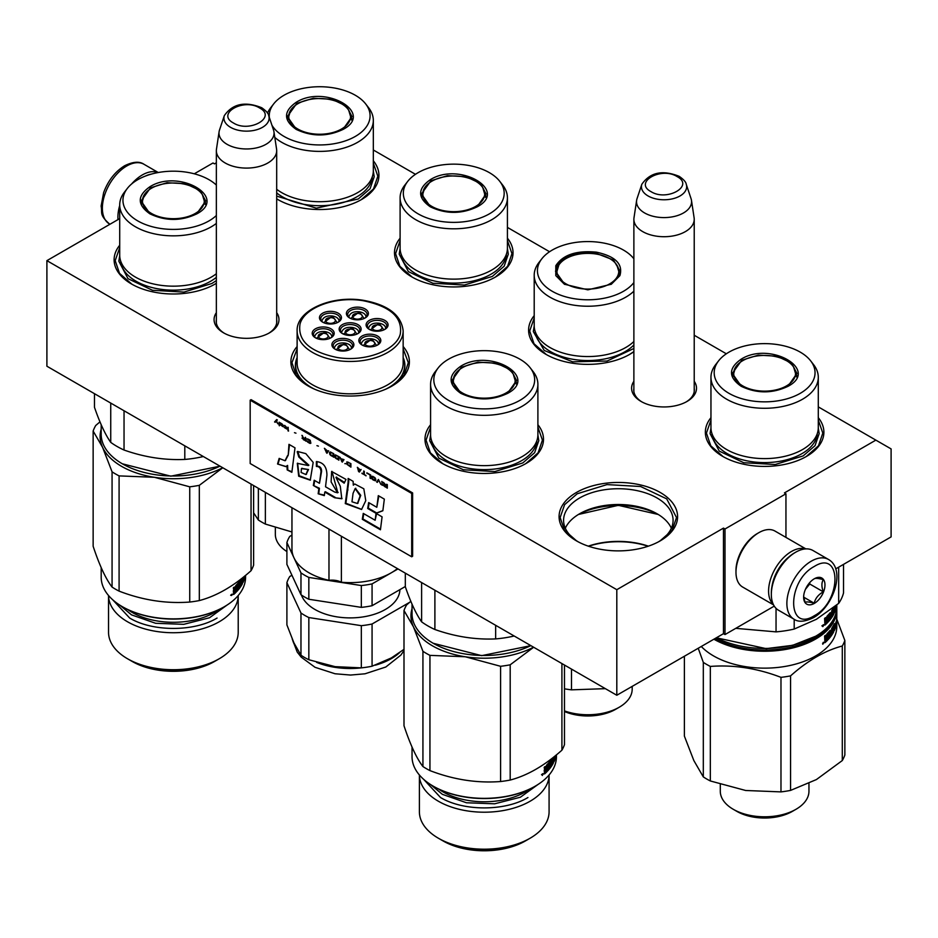 <?xml version="1.0" encoding="UTF-8"?>
<svg xmlns="http://www.w3.org/2000/svg" width="938" height="938" viewBox="0 0 938 938"><rect width="100%" height="100%" fill="white"/><g stroke="black" fill="none" stroke-linecap="round" stroke-linejoin="round"><path stroke-width="1.41" d="M818.288 406.881L875.858 440.121L784.438 492.907L785.95 493.787L725.004 528.985L723.479 528.106L616.805 589.685L46.9 260.647L119.712 218.613M726.329 353.79L694.226 335.253M549.562 251.736L507.423 227.406M415.464 174.316L373.324 149.986M216.35 162.813L214.521 163.869L212.996 162.989L194.283 173.8M694.226 381.309A32.455 18.737 180 0 1 687.003 401.464A32.455 18.737 180 0 1 641.1 401.464A32.455 18.737 180 0 1 633.877 381.309M276.687 312.694A32.455 18.737 180 0 1 269.476 332.838L269.476 332.838A32.455 18.737 180 0 1 223.572 332.838A32.455 18.737 180 0 1 216.35 312.694M278.14 199.724L276.687 198.833A59.258 34.214 -0 0 0 277.754 199.501A59.258 34.214 -0 0 0 361.576 199.501L361.576 199.501A59.258 34.214 -0 0 0 373.324 160.785M400.104 238.205A59.258 34.214 -0 0 0 411.852 276.921A59.258 34.214 -0 0 0 495.663 276.921L495.663 276.921A59.258 34.214 -0 0 0 507.423 238.205M534.203 315.625A59.258 34.214 -0 0 0 545.951 354.341A59.258 34.214 -0 0 0 629.761 354.341L629.761 354.341A59.258 34.214 -0 0 0 633.877 351.703M119.712 245.252A59.258 34.214 -0 0 0 131.472 283.968A59.258 34.214 -0 0 0 215.283 283.968L215.283 283.968A59.258 34.214 -0 0 0 216.35 283.335M297.123 346.532A59.258 34.214 -0 0 0 308.239 386.01A59.258 34.214 -0 0 0 392.049 386.022A59.258 34.214 -0 0 0 392.049 386.01A59.258 34.214 -0 0 0 403.152 346.532M430.577 424.726A59.258 34.214 -0 0 0 442.337 463.431A59.258 34.214 -0 0 0 526.148 463.442A59.258 34.214 -0 0 0 526.148 463.431A59.258 34.214 -0 0 0 537.896 424.726M710.957 417.68A59.258 34.214 -0 0 0 722.717 456.396A59.258 34.214 -0 0 0 806.528 456.396L806.528 456.396A59.258 34.214 -0 0 0 818.288 417.68M660.235 540.863A59.258 34.214 -0 0 0 660.246 540.851A59.258 34.214 -0 0 0 660.235 492.473A59.258 34.214 -0 0 0 576.424 492.473A59.258 34.214 -0 0 0 576.424 540.851A59.258 34.214 -0 0 0 660.235 540.863M875.858 440.121L891.1 448.915L891.1 536.899L835.711 568.885M46.9 260.647L46.9 366.219L616.805 695.257L723.479 633.678L723.479 528.106M616.805 589.685L616.805 695.257M725.004 528.985L725.004 634.557L723.479 633.678M774.249 606.124L725.004 634.557M785.95 493.787L785.95 537.404M641.885 401.91A30.297 17.494 180 0 1 633.748 389.974A30.297 17.494 180 0 1 633.877 388.355M694.226 388.355A30.297 17.494 180 0 1 694.355 389.974A30.297 17.494 180 0 1 686.206 401.91M276.687 319.741A30.297 17.494 180 0 1 276.816 321.359A30.297 17.494 180 0 1 268.678 333.283M224.358 333.283A30.297 17.494 180 0 1 216.221 321.359A30.297 17.494 180 0 1 216.35 319.741M403.152 357.601A54.756 31.611 180 0 1 404.899 365.503A54.756 31.611 180 0 1 390.396 386.937M297.123 357.601A54.756 31.611 -0 0 0 295.388 365.503A54.756 31.611 -0 0 0 309.892 386.937M578.089 541.777A54.756 31.611 -0 0 1 563.586 520.344A54.756 31.611 -0 0 1 579.614 497.996A54.756 31.611 180 0 1 639.294 491.137A54.756 31.611 180 0 1 673.085 520.344A54.756 31.611 180 0 1 658.582 541.777M565.309 528.235A54.756 31.611 -0 0 1 579.614 513.766L579.614 513.766A54.756 31.611 180 0 1 657.057 513.766A54.756 31.611 180 0 1 671.362 528.235M578.195 514.622A58.942 34.026 180 0 1 658.476 514.622M648.381 546.151A58.942 34.026 -0 0 0 588.29 546.151M648.088 546.256A60.231 34.776 -0 0 0 588.583 546.256M576.811 541.074L564.477 530.251L560.15 517.542L564.582 504.691L577.187 493.787L606.98 484.594L640.607 486.505L666.707 498.875L676.521 517.542L672.194 530.251L659.86 541.074M658.23 514.47L618.33 505.324L578.441 514.47M818.288 420.095L822.814 433.086L818.475 445.796L806.141 456.618M723.104 456.618L710.77 445.796L706.431 433.086L710.957 420.095M131.859 284.179L119.525 273.357L115.186 260.647L119.712 247.655M216.35 283.299L214.896 284.179M403.152 348.854L408.323 362.701L403.997 375.411L391.662 386.233M308.625 386.233L296.279 375.411L291.953 362.701L297.123 348.854M537.896 427.13L542.422 440.121L538.095 452.831L525.761 463.653M442.713 463.653L430.378 452.831L426.051 440.121L430.577 427.13M412.239 277.144L399.905 266.322L395.578 253.612L400.104 240.62M507.423 240.62L511.949 253.612L507.622 266.322L495.287 277.144M373.324 163.2L377.85 176.192L373.523 188.901L361.189 199.724M633.877 351.586L629.375 354.564M546.338 354.564L534.003 343.742L529.677 331.032L534.203 318.041M225.19 162.989A30.168 17.423 180 0 1 216.35 150.678A30.168 17.423 180 0 1 216.467 149.165L219.105 131.695A27.519 15.887 180 0 1 219.492 130.065L224.323 115.62A22.606 13.05 0 0 0 230.537 127.322A22.606 13.05 -0 0 0 257.118 129.62A22.606 13.05 -0 0 0 268.714 115.62L273.544 130.065A27.519 15.887 -0 0 1 273.943 131.695L276.581 149.165A30.168 17.423 -0 0 1 276.687 150.678A30.168 17.423 -0 0 1 258.067 166.765A30.168 17.423 -0 0 1 225.19 162.989M273.943 131.695A27.519 15.887 -0 0 1 258.149 147.477A27.519 15.887 -0 0 1 227.055 144.311A27.519 15.887 180 0 1 219.105 131.695M642.718 231.616A30.168 17.423 180 0 1 633.877 219.293A30.168 17.423 180 0 1 633.994 217.78L636.632 200.322A27.519 15.887 180 0 1 637.019 198.692L641.85 184.247A22.606 13.05 0 0 0 648.064 195.948A22.606 13.05 -0 0 0 674.645 198.246A22.606 13.05 -0 0 0 686.241 184.247L691.072 198.692A27.519 15.887 -0 0 1 691.47 200.322L694.108 217.78A30.168 17.423 -0 0 1 694.226 219.293A30.168 17.423 -0 0 1 675.595 235.391A30.168 17.423 -0 0 1 642.718 231.616M691.47 200.322A27.519 15.887 -0 0 1 675.677 216.103A27.519 15.887 -0 0 1 644.582 212.938A27.519 15.887 180 0 1 636.632 200.322M828.489 559.47L812.953 550.5A34.483 19.909 120 0 0 795.705 552.201L794.486 552.904A32.76 18.912 120 0 0 794.486 552.916A32.76 18.912 120 0 0 771.329 593.027L771.329 594.434A34.483 19.909 120 0 0 778.47 610.216L794.017 619.197C798.367 622.328 804.827 621.835 813.41 617.696C833.46 606.722 846.17 569.542 828.489 559.47A34.483 19.909 120 0 0 811.253 561.182A34.483 19.909 120 0 0 788.729 591.561A34.483 19.909 120 0 0 794.017 619.197M794.486 552.916L795.705 552.201A34.483 19.909 120 0 0 771.329 594.434M814.301 566.458C786.783 580.821 786.783 633.138 814.301 615.727C841.82 601.364 841.82 549.047 814.301 566.458M814.301 578.781A15.09 8.712 120 0 0 803.632 597.248A15.09 8.712 120 0 0 814.301 603.404A15.09 8.712 120 0 0 824.971 584.937A15.09 8.712 120 0 0 814.301 578.781M803.655 596.357L805.05 602.407C806.211 601.586 809.26 601.856 814.184 603.216C815.357 598.338 818.393 594.551 823.33 591.843C821.442 586.696 821.442 582.627 823.33 579.661C818.393 578.289 815.357 578.019 814.184 578.84M814.184 603.216L803.737 597.189M823.33 591.843L809.729 583.987L809.729 582.604M808.31 584.351A12.933 7.469 120 0 1 805.472 589.275L809.729 583.987M145.343 176.098A32.76 18.912 -60 0 1 151.217 174.14M131.566 184.024A34.483 19.909 -60 0 1 142.295 174.96A34.483 19.909 -60 0 1 158.1 172.557M118 219.598A34.483 19.909 -60 0 1 119.712 205.504M773.334 604.459A32.326 18.666 -60 0 1 770.93 578.078A32.326 18.666 -60 0 1 791.438 551.497A32.326 18.666 -60 0 1 805.39 548.929M772.068 585.91A30.168 17.423 -60 0 1 788.694 557.102M773.545 604.893L742.673 587.059A32.326 18.666 -60 0 1 735.978 572.262A32.326 18.666 -60 0 1 758.83 532.678A32.326 18.666 -60 0 1 774.999 531.072L805.871 548.906M758.83 532.678L757.306 533.558L758.83 532.678M735.978 572.262L735.978 570.503A30.168 17.423 -60 0 1 757.306 533.558M715.108 638.508A71.335 41.178 0 0 0 785.376 648.264A71.335 41.178 0 0 0 834.339 617.579M713.877 639.212A72.191 41.682 0 0 0 792.446 648.029A72.191 41.682 0 0 0 836.813 609.571A72.191 41.682 0 0 0 836.778 608.164M836.59 617.685L836.579 620.745A72.191 41.682 0 0 0 836.813 617.38L836.813 617.626A72.191 41.682 0 0 1 836.59 620.886L836.462 623.922A72.191 41.682 0 0 0 836.813 619.772L836.813 626.467A72.191 41.682 0 0 1 792.247 664.972A72.191 41.682 0 0 1 713.572 655.932A72.191 41.682 180 0 1 701.296 646.481M684.388 656.248L684.388 736.119L693.85 760.577L703.312 776.91A81.887 47.275 0 0 0 710.336 780.967L745.663 790.488L780.979 791.895A81.887 47.275 0 0 0 790.57 790.406L790.57 675.876C807.817 660.504 825.053 650.55 842.289 646.012L842.289 760.554A81.887 47.275 0 0 0 844.857 755.02L844.857 640.478A81.887 47.275 0 0 1 842.289 646.012M780.979 791.895L780.979 677.353C757.435 668.302 733.879 664.655 710.336 666.426A81.887 47.275 0 0 1 706.713 664.467A81.887 47.275 180 0 1 703.312 662.38L703.312 776.91M703.312 662.38L698.224 648.252M736.893 811.393A39.22 22.641 0 0 0 792.352 811.393L795.963 809.306A44.332 25.596 0 0 1 733.282 809.306L736.893 811.393L733.282 809.306A44.332 25.596 180 0 1 720.29 791.215L720.29 784.414M795.963 809.306A44.332 25.596 0 0 0 808.955 791.215L808.955 783.5M842.289 760.554L816.435 779.548L790.57 790.406M836.813 619.162L844.857 640.478M710.336 666.426L710.336 780.967M780.979 677.353A81.887 47.275 0 0 0 790.57 675.876M836.813 617.38A72.191 41.682 0 0 0 836.79 616.313M836.684 617.696A72.191 41.682 0 0 0 836.813 615.234L836.813 609.571M836.813 619.772A72.191 41.682 0 0 0 836.802 618.939L836.778 618.939M826.777 634.346L827.527 634.592A72.191 41.682 0 0 0 829.649 632.247L828.875 632.024A71.335 41.178 0 0 1 826.777 634.346L826.648 634.698M833.378 630.946L833.671 631.942A72.191 41.682 0 0 1 828.043 639.681L828.043 638.379A72.191 41.682 0 0 0 829.649 636.574L829.767 635.132A72.191 41.682 0 0 1 828.418 636.679L828.418 635.378A72.191 41.682 0 0 0 829.767 633.83L829.649 632.247M829.767 635.132L828.993 634.92A71.335 41.178 0 0 1 828.418 635.589M833.671 631.942L833.014 631.825M828.043 638.626A71.335 41.178 0 0 0 830.927 634.956M829.767 635.354L831.127 634.686A71.335 41.178 0 0 0 831.678 633.818M833.038 629.961L833.038 629.175M833.87 631.028L833.601 628.167M833.671 628.026L833.671 628.026A72.191 41.682 0 0 1 832.756 629.644L832.756 629.644M832.112 629.21A71.335 41.178 0 0 0 832.651 628.261L832.346 627.288A72.191 41.682 0 0 0 834.351 623.629L834.292 623.77M834.187 630.535L834.105 625.447A72.191 41.682 0 0 1 832.756 627.921L832.112 629.457M834.105 625.447L833.495 625.341M834.351 630.559A72.191 41.682 0 0 0 836.227 625.083L835.91 625.06M836.098 623.008A72.191 41.682 0 0 1 835.488 625.13L835.488 623.829A72.191 41.682 0 0 0 836.098 621.706L836.309 624.145L835.758 622.984M834.351 623.629L834.527 626.279A72.191 41.682 0 0 0 835.019 625.095L835.019 626.76M832.112 631.567L832.346 631.614A72.191 41.682 0 0 0 833.307 630.008L832.487 629.855A71.335 41.178 0 0 1 832.112 630.512M831.127 633.689L831.736 633.83A72.191 41.682 0 0 0 833.307 631.309L833.307 630.008M831.736 633.83L831.736 628.19L831.127 634.686M830.482 635.542L830.13 630.359M829.696 635.108L829.696 633.912M829.696 632.2L829.696 630.887M825.862 637.934L826.73 637.125L827.082 633.748A72.191 41.682 0 0 0 830.2 630.266L830.482 630.453M827.527 634.592L827.398 640.361A72.191 41.682 0 0 1 824.959 642.659L824.572 636.07A72.191 41.682 0 0 0 825.487 635.249L825.487 637.734L824.76 635.894M822.579 643.749L823.927 642.659L822.802 644.218M832.346 631.614L832.112 628.19M835.359 626.795A72.191 41.682 0 0 0 836.063 624.462L836.098 624.098M836.309 624.145L836.227 625.083M827.398 640.361L826.648 639.798M824.572 642.096A71.335 41.178 0 0 0 826.648 640.115M827.398 634.932L826.73 634.721M826.648 638.391L826.648 637.195M835.019 626.396A72.191 41.682 0 0 1 834.527 627.581L835.019 626.396L834.187 626.291A71.335 41.178 0 0 0 834.187 626.291M825.487 640.701L824.901 640.49A71.335 41.178 0 0 0 824.924 640.466L824.76 639.739M826.73 638.426A72.191 41.682 0 0 1 825.487 639.587L825.639 640.748A72.191 41.682 0 0 0 826.73 639.728L825.979 638.168A71.335 41.178 0 0 1 824.971 639.118M825.487 640.677L824.76 640.408M822.954 643.984L823.318 642.284M822.954 642.847L823.541 642.366M735.673 810.69C754.973 819.847 774.272 819.847 793.571 810.69M788.084 386.28C772.443 393.702 756.802 393.702 741.161 386.28C728.287 377.252 728.287 368.212 741.161 359.184C769.981 340.869 819.812 369.642 788.084 386.28L788.002 386.327M836.813 604.916L836.813 606.757A72.191 41.682 180 0 1 815.673 636.222L792.61 645.332L766.135 648.627L716.362 637.781M835.957 607.296L836.227 607.484A72.191 41.682 180 0 1 834.351 612.971L834.187 612.936M815.063 636.574L815.673 636.222A72.191 41.682 180 0 1 716.386 637.77M710.957 377.311L710.957 427.634A53.665 30.977 180 0 0 744.092 456.255A53.665 30.977 180 0 0 802.565 449.536A53.665 30.977 0 0 0 818.288 427.634L818.288 377.311A53.665 30.977 0 0 0 813.609 364.659L810.655 360.849A50.429 29.113 0 0 0 728.967 352.149A50.429 29.113 180 0 0 718.59 360.849L715.635 364.659A53.665 30.977 180 0 0 710.957 377.311A53.665 30.977 180 0 0 744.092 405.931A53.665 30.977 180 0 0 802.565 399.213A53.665 30.977 0 0 0 818.288 377.311M718.59 360.849A50.429 29.113 180 0 0 736.025 396.715A50.429 29.113 180 0 0 800.278 393.315A50.429 29.113 0 0 0 810.655 360.849M741.466 386.456L732.297 373.43L741.77 360.239L758.314 355.127L776.992 356.194L791.496 363.065L796.948 373.43L787.791 386.444M733.07 373.605L732.508 375.54M796.737 375.54L796.174 373.605M843.532 564.359L843.532 592.898A79.73 46.032 0 0 1 838.678 603.38L816.435 619.268L794.193 629.058A79.73 46.032 180 0 1 776.043 631.872L735.755 628.343M838.678 567.173L838.678 603.38M776.043 608.352L776.043 631.872M794.193 619.291L794.193 629.058M836.485 605.186L836.426 606.523L836.426 605.245M836.637 605.057A72.191 41.682 180 0 1 836.462 606.323L836.508 605.162M828.418 617.99A71.335 41.178 180 0 0 828.993 617.321L829.767 617.532A72.191 41.682 180 0 1 828.418 619.08L828.418 617.779A72.191 41.682 180 0 0 829.767 616.231L829.767 614.718L828.875 614.425A71.335 41.178 180 0 1 826.777 616.758L826.648 617.098M829.649 614.648A72.191 41.682 180 0 1 827.527 616.993L826.777 616.758M829.767 617.532L829.649 618.974A72.191 41.682 180 0 1 828.043 620.792L828.043 622.093A72.191 41.682 180 0 0 833.671 614.343L833.014 614.226M831.678 616.219A71.335 41.178 180 0 1 831.127 617.063L829.767 617.755M830.974 617.298A71.335 41.178 180 0 1 828.043 621.026M832.674 610.615A71.335 41.178 180 0 1 832.651 610.673L832.756 612.045A72.191 41.682 180 0 0 833.671 610.439L833.601 610.568M833.038 611.576L833.038 612.315M833.87 610.615L833.378 613.346M834.351 612.971L834.105 607.847A72.191 41.682 180 0 1 832.756 610.321L832.112 610.556L832.346 609.688A72.191 41.682 180 0 0 833.636 607.472M834.105 607.847L833.495 607.754M832.756 610.321L832.158 610.204M836.309 605.338L836.063 606.863A72.191 41.682 180 0 1 835.359 609.208L835.019 609.161M835.594 605.913A72.191 41.682 180 0 1 835.488 606.229L835.488 607.531A72.191 41.682 180 0 0 836.075 605.526M835.019 606.37L835.019 607.507A72.191 41.682 180 0 1 834.527 608.692L834.515 608.739M835.359 606.1L835.359 609.208M834.527 606.769L834.175 608.633M832.112 610.603L832.112 613.839M832.112 613.968L832.346 614.015A72.191 41.682 180 0 0 833.307 612.42L832.487 612.268A71.335 41.178 180 0 1 832.112 612.913M833.378 612.479L833.307 613.722A72.191 41.682 180 0 1 831.736 616.231L831.127 616.09M831.127 617.087L831.736 610.603L831.736 616.231M827.527 616.993L827.398 622.762A72.191 41.682 180 0 1 824.959 625.06L824.572 618.47A72.191 41.682 180 0 0 825.487 617.661L825.487 620.135L826.73 619.526L827.082 616.149A72.191 41.682 180 0 0 830.2 612.666L830.13 612.76M829.696 613.288L829.696 614.613M829.696 616.313L829.696 617.521M830.482 612.854L830.482 617.943M825.499 620.206L825.979 619.268M824.76 618.306L825.135 620.077M825.487 620.135L824.76 619.877M823.541 624.778L823.025 626.42L823.318 624.685M822.954 625.775L822.333 626.127M823.4 624.884L821.887 625.857M822.579 626.15L823.927 625.071L822.802 626.619M836.098 605.502L836.098 606.511M836.309 606.558L836.227 607.484M833.87 613.429L833.671 614.343M827.398 622.762L826.648 622.515A71.335 41.178 180 0 1 824.572 624.497M827.398 617.345L826.73 617.122M826.648 619.596L826.648 620.804M834.527 609.993A72.191 41.682 180 0 0 835.019 608.809L834.586 611.142L834.175 609.935M835.019 608.809L834.187 608.692A71.335 41.178 180 0 1 834.175 608.703M826.73 620.827A72.191 41.682 180 0 1 825.487 621.988L825.639 623.16A72.191 41.682 180 0 0 826.73 622.129L825.979 620.569A71.335 41.178 180 0 1 824.76 621.718L824.783 621.73M824.76 622.14L824.901 622.891A71.335 41.178 180 0 1 824.901 622.891L825.487 623.102M825.487 623.078L824.76 622.809M818.276 427.986L819.167 433.626L815.016 445.679L803.186 455.891L775.257 464.509L743.752 462.727L719.27 451.119L710.078 433.626L710.969 427.986M786.49 385.905A30.919 17.845 180 0 1 747.985 388.332A30.919 17.845 180 0 1 735.591 367.145A30.919 17.845 180 0 1 742.755 360.661A30.919 17.845 0 0 1 793.654 367.145A30.919 17.845 0 0 1 786.49 385.905M732.848 376.853A31.786 18.35 180 0 1 732.836 376.361L735.591 367.145M796.397 376.853A31.786 18.35 0 0 0 796.409 376.361L793.654 367.145M564.477 688.82A81.887 47.275 0 0 0 566.669 689.184A81.887 47.275 0 0 0 571.5 689.84L571.5 669.099M605.373 688.656L571.5 689.84M632.189 686.382L632.189 689.16A44.332 25.596 180 0 1 619.197 707.252A44.332 25.596 180 0 1 576.389 713.877A44.332 25.596 0 0 1 564.477 710.898M619.197 707.252L615.598 709.339A39.22 22.641 180 0 1 577.702 715.202A39.22 22.641 0 0 1 564.477 711.508M555.8 265.724C562.917 254.773 576.471 250.258 596.451 252.17C615.41 256.273 623.231 264.106 619.912 275.631L611.33 284.226L587.856 289.842L564.395 284.226L555.8 275.631L555.8 265.724M564.77 284.437L555.531 271.387L556.633 266.556C563.574 255.886 576.764 251.49 596.228 253.354L613.499 260.025L620.182 271.387L619.08 276.206L610.955 284.437M633.877 282.573A50.429 29.113 -0 0 1 570.972 298.108A50.429 29.113 -0 0 1 539.151 263.144A50.429 29.113 180 0 1 541.824 258.794L538.869 262.605A53.665 30.977 180 0 0 536.032 267.236A53.665 30.977 0 0 0 534.203 275.256L534.203 325.58A53.665 30.977 0 0 0 573.54 355.432A53.665 30.977 0 0 0 633.877 341.502M534.203 275.256A53.665 30.977 0 0 0 573.54 305.108A53.665 30.977 0 0 0 633.877 291.179M619.971 273.486L619.408 271.551M556.304 271.551L555.742 273.497M541.824 258.794A50.429 29.113 180 0 1 587.845 241.57A50.429 29.113 180 0 1 633.877 258.782M633.877 348.479L607.097 361.036L572.614 361.81L544.239 350.472L533.323 331.583L534.203 325.932M557.993 266.615A30.919 17.845 180 0 1 558.825 265.091A30.919 17.845 180 0 1 587.856 253.377A30.919 17.845 180 0 1 616.887 265.091A30.919 17.845 180 0 1 617.72 275.854A30.919 17.845 0 0 1 579.86 288.47A30.919 17.845 0 0 1 557.993 266.615M616.887 265.091L619.643 274.306A31.786 18.35 180 0 1 619.631 274.811M558.825 265.091L556.07 274.306A31.786 18.35 0 0 0 556.082 274.811M477.231 206.806C461.578 214.227 445.937 214.227 430.296 206.806C417.433 197.777 417.433 188.737 430.296 179.709C459.116 161.395 508.959 190.168 477.231 206.806L477.149 206.852M400.104 197.836L400.104 248.16A53.665 30.977 180 0 0 433.227 276.78A53.665 30.977 180 0 0 491.7 270.062A53.665 30.977 0 0 0 507.423 248.16L507.423 197.836A53.665 30.977 0 0 0 502.745 185.185L499.79 181.374A50.429 29.113 0 0 0 418.102 172.674A50.429 29.113 180 0 0 407.725 181.374L404.782 185.185A53.665 30.977 180 0 0 400.104 197.836A53.665 30.977 180 0 0 433.227 226.457A53.665 30.977 180 0 0 491.7 219.738A53.665 30.977 0 0 0 507.423 197.836M407.725 181.374A50.429 29.113 180 0 0 425.172 217.241A50.429 29.113 180 0 0 489.413 213.841A50.429 29.113 0 0 0 499.79 181.374M430.601 206.981L421.432 193.967L430.905 180.764L447.461 175.664L466.127 176.719L480.643 183.59L486.083 193.967L476.938 206.97M422.206 194.131L421.643 196.077M485.872 196.077L485.309 194.131M507.423 248.523L508.302 254.163L504.152 266.204L492.333 276.429L464.404 285.035L432.887 283.253L408.417 271.645L399.225 254.163L400.104 248.523M475.625 206.43A30.919 17.845 180 0 1 437.12 208.857A30.919 17.845 180 0 1 424.726 187.67A30.919 17.845 180 0 1 431.902 181.186A30.919 17.845 0 0 1 482.789 187.67A30.919 17.845 0 0 1 475.625 206.43M421.983 197.379A31.786 18.35 180 0 1 421.971 196.886L424.726 187.67M485.532 197.379A31.786 18.35 0 0 0 485.544 196.886L482.789 187.67M253.612 512.805L258.36 520.015A81.887 47.275 0 0 0 265.372 524.072L291.953 531.987M258.36 488.311L258.36 520.015M286.899 551.556A44.332 25.596 180 0 1 275.338 534.32L275.338 527.519M265.372 492.356L265.372 524.072M343.132 129.385C327.491 136.807 311.838 136.807 296.197 129.385C283.335 120.357 283.335 111.317 296.197 102.289C325.017 83.974 374.86 112.748 343.132 129.385L343.05 129.432M276.687 189.288A53.665 30.977 180 0 0 357.613 192.642A53.665 30.977 0 0 0 373.324 170.739L373.324 120.416A53.665 30.977 0 0 0 368.646 107.764L365.691 103.954A50.429 29.113 0 0 0 284.015 95.254A50.429 29.113 180 0 0 273.638 103.954L270.683 107.764A53.665 30.977 180 0 0 267.518 113.099M274.799 137.405A53.665 30.977 180 0 0 357.613 142.318A53.665 30.977 0 0 0 373.324 120.416M271.926 125.2A50.429 29.113 180 0 0 355.326 136.42A50.429 29.113 0 0 0 365.691 103.954M296.514 129.561L287.345 116.547L296.807 103.344L313.362 98.244L332.04 99.299L346.544 106.17L351.985 116.547L342.839 129.55M288.107 116.711L287.544 118.657M351.785 118.657L351.222 116.711M269.312 117.402A50.429 29.113 180 0 1 273.638 103.954M373.324 171.103L374.203 176.743L370.053 188.784L358.234 199.008L316.341 208.166L276.687 196.124M341.526 129.01A30.919 17.845 180 0 1 303.021 131.437A30.919 17.845 180 0 1 290.628 110.25A30.919 17.845 180 0 1 297.803 103.766A30.919 17.845 0 0 1 348.702 110.25A30.919 17.845 0 0 1 341.526 129.01M287.896 119.958A31.786 18.35 180 0 1 287.884 119.466L290.628 110.25M351.445 119.958A31.786 18.35 0 0 0 351.457 119.466L348.702 110.25M507.704 393.315C492.063 400.749 476.41 400.749 460.769 393.315C447.907 384.287 447.907 375.259 460.769 366.219C489.589 347.904 539.432 376.677 507.704 393.315L507.622 393.362M530.885 645.649L481.651 655.65L433.192 643.269A72.191 41.682 180 0 1 412.04 613.792L412.04 604.189M530.838 645.625A72.191 41.682 180 0 1 433.192 643.269L433.802 643.62M430.577 384.346L430.577 434.669A53.665 30.977 180 0 0 463.7 463.29A53.665 30.977 180 0 0 522.185 456.572A53.665 30.977 0 0 0 537.896 434.669L537.896 384.346A53.665 30.977 0 0 0 533.218 371.694L530.275 367.884A50.429 29.113 0 0 0 448.587 359.184A50.429 29.113 180 0 0 438.21 367.884L435.255 371.694A53.665 30.977 180 0 0 430.577 384.346A53.665 30.977 180 0 0 463.7 412.966A53.665 30.977 180 0 0 522.185 406.248A53.665 30.977 0 0 0 537.896 384.346M438.21 367.884A50.429 29.113 180 0 0 455.645 403.75A50.429 29.113 180 0 0 519.898 400.35A50.429 29.113 0 0 0 530.275 367.884M461.086 393.491L451.917 380.476L461.379 367.274L477.934 362.174L496.612 363.229L511.116 370.1L516.568 380.476L507.411 393.479M452.691 380.652L452.128 382.587M516.357 382.587L515.794 380.652M421.608 582.557L421.608 621.835C416.179 614.179 410.75 602.477 405.322 586.754L405.322 573.153M434.892 590.225L434.892 629.504A79.73 46.032 180 0 1 421.608 621.835M495.651 625.306L495.651 638.907C475.402 639.81 455.153 636.668 434.892 629.504M513.813 635.788L513.813 636.093A79.73 46.032 180 0 1 495.651 638.907M537.896 435.033L538.775 440.672L534.625 452.714L522.806 462.938L494.877 471.556L463.372 469.762L438.89 458.166L429.698 440.672L430.577 435.033M429.944 655.369A81.887 47.275 0 0 1 426.333 653.399A81.887 47.275 0 0 1 422.932 651.312L413.459 626.854A73.27 42.304 0 0 0 432.43 645.813A73.27 42.304 0 0 0 465.271 656.764L429.944 655.369L429.944 770.602C453.5 779.666 477.055 783.312 500.599 781.53A81.887 47.275 0 0 0 510.19 780.053C527.426 775.515 544.673 765.56 561.909 750.189A81.887 47.275 0 0 0 564.477 744.655L564.477 665.042M443.099 840.952L438.386 838.232A64.839 37.438 180 0 1 419.392 811.769L419.392 774.999A64.839 37.438 180 0 0 438.386 801.24A64.839 37.438 0 0 0 508.877 809.4A64.839 37.438 0 0 0 549.082 774.999L549.082 811.769A64.839 37.438 0 0 1 530.087 838.232A64.839 37.438 0 0 1 438.386 838.232L443.099 840.952A58.191 33.592 0 0 0 525.386 840.952L530.087 838.232M430.507 784.508L442.384 794.334L466.479 802.764L494.607 803.807L520.379 797.23L537.966 784.508M433.802 786.49L433.192 786.138L433.802 786.49A71.335 41.178 0 0 0 534.683 786.49A71.335 41.178 0 0 0 534.977 786.314M553.807 761.797L553.971 761.832A72.191 41.682 0 0 0 555.847 756.345L555.519 756.321A71.335 41.178 0 0 0 555.542 756.251M533.652 647.243L510.19 664.808L510.19 780.053M561.909 663.565L561.909 750.189M533.558 647.185A73.27 42.304 0 0 1 465.271 656.764L500.599 666.297A81.887 47.275 0 0 0 510.19 664.808M500.599 666.297L500.599 781.53M410.762 601.399A64.218 37.074 0 0 0 410.821 601.305L406.564 604.987A81.887 47.275 180 0 0 403.997 610.521L413.459 626.854A73.27 42.304 180 0 1 412.04 608.68M422.932 651.312L422.932 766.545A81.887 47.275 180 0 0 426.333 768.632A81.887 47.275 0 0 0 429.944 770.602M403.997 610.521L403.997 725.754C410.305 744.772 416.624 758.373 422.932 766.545M534.683 786.49L535.281 786.138A72.191 41.682 0 0 1 433.192 786.138A72.191 41.682 180 0 1 412.04 756.673L412.04 747.058M535.281 786.138A72.191 41.682 0 0 0 556.433 756.673L556.433 754.844M544.181 773.358A71.335 41.178 0 0 0 546.268 771.376L547.018 771.622A72.191 41.682 0 0 1 544.579 773.92L544.192 770.239M544.767 770.45L544.181 767.331A72.191 41.682 0 0 0 545.107 766.522L545.107 768.996L544.38 767.167M545.107 769.066L545.599 768.128M545.107 768.996L546.338 768.386L546.69 765.009A72.191 41.682 0 0 0 549.82 761.527L549.738 761.621M549.82 761.527L550.102 766.803L549.387 766.616M549.316 766.381L549.316 765.174M549.316 763.473L549.316 762.148M550.102 766.803L550.747 760.319L551.356 759.463L551.356 765.091L550.747 764.951M551.356 765.091A72.191 41.682 0 0 0 552.916 762.582L552.998 761.339L552.095 761.117A71.335 41.178 0 0 1 551.72 761.773M552.916 761.281A72.191 41.682 0 0 1 551.954 762.875L551.732 762.829M551.954 762.875L551.954 758.549A72.191 41.682 0 0 0 552.13 758.279M554.147 756.696L554.147 757.552A72.191 41.682 0 0 0 554.639 756.356L554.639 756.309M554.979 756.028L554.639 758.021M554.979 758.068A72.191 41.682 0 0 0 555.683 755.723L555.718 755.371M555.097 755.934L555.097 756.391A72.191 41.682 0 0 0 555.308 755.77M553.795 760.167A71.335 41.178 0 0 0 554.147 759.241M553.795 761.656L553.795 756.978M553.467 757.236A72.191 41.682 0 0 1 552.376 759.182L551.767 759.065M551.72 760.718L551.72 759.417M552.294 760.835L552.376 760.906A72.191 41.682 0 0 0 553.291 759.299L553.221 759.428M552.658 761.222L552.658 760.437M549.269 763.509L548.496 763.286A71.335 41.178 0 0 1 546.397 765.607L547.147 765.854A72.191 41.682 0 0 0 549.269 763.509L549.387 765.091A72.191 41.682 0 0 1 548.038 766.639L548.038 767.941A72.191 41.682 0 0 0 549.387 766.393L549.269 767.835A72.191 41.682 0 0 1 547.663 769.652L547.663 770.954A72.191 41.682 0 0 0 553.291 763.204L553.479 759.475M547.663 769.887A71.335 41.178 0 0 0 550.547 766.217M550.747 765.924A71.335 41.178 0 0 0 551.298 765.08M549.387 766.393L548.601 766.182A71.335 41.178 0 0 1 548.038 766.85M554.639 757.67A72.191 41.682 0 0 1 554.147 758.854L554.639 757.67L553.795 757.552A71.335 41.178 0 0 0 553.795 757.552M545.599 770.391L545.599 769.43L546.338 769.688L546.338 770.989A72.191 41.682 0 0 1 545.248 772.021L545.107 770.848A72.191 41.682 0 0 0 546.338 769.688M545.107 771.962L544.521 771.751A71.335 41.178 0 0 0 544.544 771.728M545.107 771.939L544.38 771.001M544.591 770.391A71.335 41.178 0 0 0 545.599 769.43M546.268 769.664L546.268 768.457M547.018 771.622L547.018 766.205L546.338 765.983M543.548 773.932L542.199 775.011L542.762 774.131M542.41 775.48L542.41 774.823M542.832 773.639L541.507 774.706M555.929 755.418L555.847 756.345M542.082 774.167L542.832 774.436L542.598 773.885M440.532 839.475C463.29 853.299 505.183 853.299 527.942 839.475M527.942 797.523C505.183 811.358 463.29 811.358 440.532 797.523L423.648 779.337M506.098 392.94A30.919 17.845 180 0 1 467.605 395.367A30.919 17.845 180 0 1 455.211 374.18A30.919 17.845 180 0 1 462.375 367.696A30.919 17.845 0 0 1 513.274 374.18A30.919 17.845 0 0 1 506.098 392.94M452.468 383.9A31.786 18.35 180 0 1 452.456 383.396L455.211 374.18M516.017 383.9A31.786 18.35 0 0 0 516.029 383.396L513.274 374.18M385.694 328.511A8.618 4.971 0 0 0 385.706 328.406C385.53 325.803 383.372 324.079 379.222 323.235C373.277 322.625 369.689 324.349 368.458 328.406A8.618 4.971 0 0 0 368.458 328.511M383.853 329.883L379.093 323.376L370.299 329.883M378.366 324.947A4.96 2.861 180 0 1 382.036 327.702A4.96 2.861 180 0 1 375.798 330.469A4.96 2.861 0 0 1 372.128 327.702A4.96 2.861 0 0 1 378.366 324.947M358.762 332.72A8.618 4.971 0 0 0 358.762 332.615C358.586 330.012 356.428 328.288 352.278 327.432C346.345 326.823 342.757 328.558 341.526 332.615A8.618 4.971 0 0 0 341.526 332.72M356.921 334.092L352.149 327.585L343.367 334.092M351.422 329.144A4.96 2.861 180 0 1 355.103 331.911A4.96 2.861 180 0 1 348.854 334.678A4.96 2.861 0 0 1 345.184 331.911A4.96 2.861 0 0 1 351.422 329.144M339.075 321.3A8.618 4.971 0 0 0 339.075 321.195C338.899 318.592 336.742 316.868 332.591 316.012C326.659 315.403 323.071 317.138 321.828 321.195A8.618 4.971 0 0 0 321.84 321.3M337.234 322.672L332.462 316.165L323.68 322.672M331.735 317.724A4.96 2.861 180 0 1 335.405 320.491A4.96 2.861 180 0 1 329.168 323.258A4.96 2.861 0 0 1 325.498 320.491A4.96 2.861 0 0 1 331.735 317.724M351.504 348.338A8.618 4.971 0 0 0 351.516 348.233C351.34 345.63 349.182 343.906 345.032 343.062C339.087 342.452 335.499 344.176 334.268 348.233A8.618 4.971 0 0 0 334.268 348.338M349.663 349.71L344.903 343.202L336.109 349.71M344.176 344.774A4.96 2.861 180 0 1 347.846 347.529A4.96 2.861 180 0 1 341.608 350.296A4.96 2.861 0 0 1 337.938 347.529A4.96 2.861 0 0 1 344.176 344.774M378.448 344.14A8.618 4.971 0 0 0 378.448 344.035C378.284 341.432 376.115 339.708 371.964 338.853C366.031 338.243 362.443 339.966 361.212 344.035A8.618 4.971 0 0 0 361.212 344.14M376.607 345.512L371.835 339.005L363.053 345.512M371.108 340.564A4.96 2.861 180 0 1 374.79 343.331A4.96 2.861 180 0 1 368.552 346.087A4.96 2.861 0 0 1 364.87 343.331A4.96 2.861 0 0 1 371.108 340.564M331.818 336.918A8.618 4.971 0 0 0 331.818 336.824C331.653 334.221 329.496 332.486 325.345 331.642C319.401 331.032 315.813 332.756 314.582 336.824A8.618 4.971 0 0 0 314.582 336.918M329.977 338.301L325.205 331.794L316.423 338.29M324.489 333.353A4.96 2.861 180 0 1 328.159 336.121A4.96 2.861 180 0 1 321.922 338.876A4.96 2.861 0 0 1 318.24 336.121A4.96 2.861 0 0 1 324.489 333.353M366.008 317.091A8.618 4.971 0 0 0 366.008 316.985C365.843 314.382 363.686 312.659 359.535 311.815C353.591 311.205 350.003 312.929 348.772 316.985A8.618 4.971 0 0 0 348.772 317.091M364.167 318.463L359.395 311.955L350.613 318.463M358.679 313.526A4.96 2.861 180 0 1 362.349 316.282A4.96 2.861 180 0 1 356.112 319.049A4.96 2.861 0 0 1 352.43 316.282A4.96 2.861 0 0 1 358.679 313.526M342.851 333.846A9.697 5.605 180 0 1 340.447 330.153A9.697 5.605 180 0 1 340.775 328.699A9.697 5.605 180 0 1 351.41 324.595A9.697 5.605 180 0 1 359.84 330.153A9.697 5.605 180 0 1 359.512 331.595A9.697 5.605 180 0 1 357.425 333.846M360.755 330.739A10.986 6.343 180 0 1 357.917 333.576A10.986 6.343 180 0 1 342.37 333.576A10.986 6.343 180 0 1 339.521 327.456A10.986 6.343 180 0 1 352.981 322.965A10.986 6.343 180 0 1 360.755 330.739M335.605 349.464A9.697 5.605 180 0 1 333.189 345.77A9.697 5.605 180 0 1 333.529 344.328A9.697 5.605 180 0 1 344.152 340.224A9.697 5.605 180 0 1 352.582 345.77A9.697 5.605 180 0 1 352.254 347.224A9.697 5.605 180 0 1 350.179 349.464M353.509 346.356A10.986 6.343 180 0 1 350.66 349.206A10.986 6.343 180 0 1 335.124 349.206A10.986 6.343 180 0 1 332.275 343.074A10.986 6.343 180 0 1 345.735 338.595A10.986 6.343 180 0 1 353.509 346.356M315.918 338.055A9.697 5.605 180 0 1 313.503 334.35A9.697 5.605 180 0 1 313.831 332.908A9.697 5.605 180 0 1 324.466 328.804A9.697 5.605 180 0 1 332.896 334.35A9.697 5.605 180 0 1 332.568 335.804A9.697 5.605 180 0 1 330.493 338.055M333.822 334.936A10.986 6.343 180 0 1 330.973 337.786A10.986 6.343 180 0 1 315.426 337.786A10.986 6.343 180 0 1 312.589 331.653A10.986 6.343 180 0 1 326.049 327.174A10.986 6.343 180 0 1 333.822 334.936M377.111 345.266A9.697 5.605 0 0 0 379.198 343.015A9.697 5.605 0 0 0 379.527 341.573A9.697 5.605 0 0 0 371.096 336.015A9.697 5.605 0 0 0 360.462 340.119A9.697 5.605 0 0 0 360.133 341.573A9.697 5.605 0 0 0 362.549 345.266M359.219 338.876A10.986 6.343 0 0 0 362.056 344.996A10.986 6.343 0 0 0 377.604 344.996A10.986 6.343 0 0 0 380.441 342.159A10.986 6.343 0 0 0 372.679 334.385A10.986 6.343 0 0 0 359.219 338.876M364.683 318.216A9.697 5.605 0 0 0 366.758 315.977A9.697 5.605 0 0 0 367.086 314.523A9.697 5.605 0 0 0 358.656 308.977A9.697 5.605 0 0 0 348.021 313.081A9.697 5.605 0 0 0 347.693 314.523A9.697 5.605 0 0 0 350.109 318.216M368.013 315.109A10.986 6.343 0 0 0 360.239 307.347A10.986 6.343 0 0 0 346.779 311.826A10.986 6.343 0 0 0 349.616 317.959A10.986 6.343 0 0 0 365.163 317.959A10.986 6.343 0 0 0 368.013 315.109M337.739 322.426A9.697 5.605 0 0 0 339.826 320.186A9.697 5.605 0 0 0 340.154 318.732A9.697 5.605 0 0 0 331.724 313.186A9.697 5.605 0 0 0 321.089 317.279A9.697 5.605 0 0 0 320.761 318.732A9.697 5.605 0 0 0 323.164 322.426M341.069 319.319A10.986 6.343 0 0 0 333.295 311.545A10.986 6.343 0 0 0 319.835 316.036A10.986 6.343 0 0 0 322.684 322.168A10.986 6.343 0 0 0 338.219 322.168A10.986 6.343 0 0 0 341.069 319.319M369.795 329.637A9.697 5.605 180 0 1 367.379 325.943A9.697 5.605 180 0 1 367.708 324.501A9.697 5.605 180 0 1 378.342 320.397A9.697 5.605 180 0 1 386.773 325.943A9.697 5.605 180 0 1 386.444 327.397A9.697 5.605 180 0 1 384.369 329.637M366.465 323.247A10.986 6.343 180 0 1 379.925 318.756A10.986 6.343 180 0 1 387.699 326.53A10.986 6.343 180 0 1 384.85 329.379A10.986 6.343 180 0 1 369.314 329.379A10.986 6.343 180 0 1 366.465 323.247M336.976 357.46C364.683 362.256 396.235 350.578 400.268 334.045C402.754 317.466 390.431 306.363 363.299 300.735C335.593 295.939 304.053 307.605 300.008 324.149C297.534 340.729 309.857 351.832 336.976 357.46M385.846 389.129A54.521 31.482 0 0 0 404.665 365.339A54.521 31.482 0 0 0 403.152 357.988M297.123 330.856L297.123 363.205A53.009 30.602 180 0 0 336.425 392.776A53.009 30.602 0 0 0 403.152 363.205L403.152 330.856C401.335 315.074 388.168 304.909 363.639 300.359C331.888 294.837 296.256 310.197 297.123 330.856A53.009 30.602 0 0 0 336.425 360.415A53.009 30.602 0 0 0 403.152 330.856M314.441 389.129A54.521 31.482 180 0 1 295.622 365.339A54.521 31.482 180 0 1 297.123 357.988M341.373 536.231L341.373 582.252A13.789 7.961 0 0 0 328.98 580.329A58.191 33.592 180 0 1 291.953 549.047L291.953 507.704M328.98 529.079L328.98 580.329M341.373 582.252A58.191 33.592 0 0 0 397.442 568.604M291.941 575.252L289.783 576.495A64.218 37.074 0 0 0 288.107 579.567A64.218 37.074 0 0 0 286.899 582.697L300.969 613.006L300.969 655.216A64.218 37.074 180 0 0 308.837 659.742L335.077 666.648A58.191 33.592 180 0 1 333.717 666.426M300.969 655.216L293.934 642.893L286.899 624.896L286.899 582.697M291.953 535.129L289.783 536.384A64.218 37.074 0 0 0 288.107 539.444A64.218 37.074 0 0 0 286.899 542.574L300.969 572.895L300.969 594.715L286.899 564.395L286.899 542.574M405.322 586.508L372.069 605.714A64.218 37.074 180 0 1 361.329 607.367L361.329 585.547L308.837 577.433A64.218 37.074 180 0 1 300.969 572.895M361.329 607.367L308.837 599.253L308.837 577.433M397.993 568.92L372.069 583.893A64.218 37.074 180 0 1 361.329 585.547M372.069 605.714L372.069 583.893M308.837 599.253A64.218 37.074 180 0 1 300.969 594.715M399.916 589.627A49.784 28.738 0 0 1 398.228 596.603A49.784 28.738 180 0 1 348.725 617.884A49.784 28.738 180 0 1 301.403 594.997M308.837 659.742L308.837 617.544A64.218 37.074 180 0 1 300.969 613.006M335.077 666.648L361.329 667.868L361.329 625.669L308.837 617.544M409.742 602.255L372.069 624.005L372.069 666.215L391.287 657.96L403.997 649.342M372.069 666.215A64.218 37.074 180 0 1 361.329 667.868M372.069 624.005A64.218 37.074 180 0 1 361.329 625.669M196.839 213.841C181.198 221.274 165.557 221.274 149.916 213.841C137.042 204.812 137.042 195.784 149.916 186.744C178.736 168.43 228.567 197.203 196.839 213.841L196.757 213.887M220.031 466.174L170.798 476.176L122.327 463.794A72.191 41.682 180 0 1 101.187 434.317L101.187 424.715M219.984 466.151A72.191 41.682 180 0 1 122.327 463.794L122.937 464.146M216.35 223.42A53.665 30.977 0 0 1 211.32 226.773A53.665 30.977 180 0 1 152.847 233.492A53.665 30.977 180 0 1 119.712 204.871L119.712 255.195A53.665 30.977 180 0 0 152.847 283.815A53.665 30.977 180 0 0 211.32 277.097A53.665 30.977 0 0 0 216.35 273.744M216.35 185.067A50.429 29.113 0 0 0 137.722 179.709A50.429 29.113 180 0 0 127.345 188.409A50.429 29.113 180 0 0 144.78 224.276A50.429 29.113 180 0 0 209.033 220.876A50.429 29.113 0 0 0 216.35 215.529M150.221 214.016L141.052 201.002L150.526 187.799L167.07 182.699L185.747 183.754L200.251 190.637L205.703 201.002L196.546 214.016M141.826 201.178L141.263 203.112M205.492 203.112L204.93 201.178M119.712 204.871A53.665 30.977 180 0 1 124.391 192.22L127.345 188.409M110.743 403.082L110.743 442.361C105.314 434.704 99.897 423.003 94.468 407.28L94.468 393.679M124.039 410.762L124.039 450.029A79.73 46.032 180 0 1 110.743 442.361M184.798 445.831L184.798 459.432C164.537 460.335 144.288 457.193 124.039 450.029M202.948 456.314L202.948 456.618A79.73 46.032 180 0 1 184.798 459.432M216.35 280.579L211.941 283.464L184.012 292.081L152.507 290.288L128.025 278.692L118.833 261.198L119.724 255.558M119.091 475.894A81.887 47.275 0 0 1 115.468 473.925A81.887 47.275 0 0 1 112.068 471.837L102.605 447.379A73.27 42.304 0 0 0 121.565 466.338A73.27 42.304 0 0 0 154.418 477.29L119.091 475.894L119.091 591.128C142.635 600.191 166.19 603.838 189.734 602.055A81.887 47.275 0 0 0 199.325 600.578C216.572 596.04 233.808 586.086 251.044 570.714A81.887 47.275 0 0 0 253.612 565.18L253.612 485.567M132.235 661.478L127.521 658.757A64.839 37.438 180 0 1 127.521 658.757A64.839 37.438 180 0 1 108.538 632.294L108.538 595.524A64.839 37.438 180 0 0 127.533 621.777A64.839 37.438 0 0 0 198.012 629.926A64.839 37.438 0 0 0 238.217 595.524L238.217 632.294A64.839 37.438 0 0 1 219.234 658.757A64.839 37.438 0 0 1 127.533 658.757L132.235 661.478A58.191 33.592 0 0 0 214.521 661.478L219.234 658.757M119.654 605.033L131.519 614.859L155.626 623.289L183.742 624.333L209.526 617.755L227.102 605.033M122.937 607.015L122.327 606.663L122.937 607.015A71.335 41.178 0 0 0 223.819 607.015A71.335 41.178 0 0 0 224.123 606.839M222.787 467.769L199.325 485.333L199.325 600.578M251.044 484.09L251.044 570.714M222.693 467.722A73.27 42.304 0 0 1 154.418 477.29L189.734 486.822A81.887 47.275 0 0 0 199.325 485.333M189.734 486.822L189.734 602.055M99.967 421.866L95.711 425.512A81.887 47.275 180 0 0 93.143 431.046L102.605 447.379A73.27 42.304 180 0 1 101.187 429.205M112.068 471.837L112.068 587.071A81.887 47.275 180 0 0 115.468 589.17A81.887 47.275 0 0 0 119.091 591.128M93.143 431.046L93.143 546.291C99.451 565.297 105.76 578.898 112.068 587.071M223.819 607.015L224.428 606.663A72.191 41.682 0 0 1 122.327 606.663A72.191 41.682 180 0 1 101.187 577.198L101.187 567.584M224.428 606.663A72.191 41.682 0 0 0 245.568 577.198L245.568 575.381M233.328 593.883A71.335 41.178 0 0 0 235.403 591.901L236.153 592.148A72.191 41.682 0 0 1 233.714 594.446L233.328 590.764M233.902 590.975L233.328 587.856A72.191 41.682 0 0 0 234.242 587.047L234.242 589.521L233.515 587.692M234.254 589.592L234.734 588.654M234.242 589.521L235.485 588.912L235.837 585.535A72.191 41.682 0 0 0 238.956 582.052L238.885 582.146M238.956 582.052L239.237 587.329L238.522 587.141M238.451 586.907L238.451 585.699M240.867 581.243L241.512 581.431A72.191 41.682 0 0 0 242.426 579.825L242.426 583.729A72.191 41.682 0 0 1 236.798 591.479L236.798 590.178A72.191 41.682 0 0 0 238.404 588.361L238.522 586.918A72.191 41.682 0 0 1 237.173 588.466L237.173 587.165A72.191 41.682 0 0 0 238.522 585.617L238.522 584.104L237.631 583.811A71.335 41.178 0 0 1 235.532 586.144L236.282 586.379A72.191 41.682 0 0 0 238.404 584.034L238.451 582.674M239.237 587.329L239.882 580.845L240.491 579.989L240.491 585.617L239.882 585.476M240.491 585.617A72.191 41.682 0 0 0 242.063 583.108L242.133 581.865L241.242 581.654A71.335 41.178 0 0 1 240.867 582.299M242.063 581.806A72.191 41.682 0 0 1 241.101 583.401L240.867 583.354M241.101 583.401L241.101 579.074A72.191 41.682 0 0 0 241.265 578.805M243.774 576.835L243.774 576.893A72.191 41.682 0 0 1 243.282 578.078L242.93 578.019M243.282 577.222L243.27 578.066M244.115 576.565L243.774 578.547M244.115 578.594A72.191 41.682 0 0 0 244.818 576.249L244.853 575.897M244.243 576.46L244.243 576.917A72.191 41.682 0 0 0 244.443 576.295M242.942 582.322L243.106 582.357A72.191 41.682 0 0 0 244.982 576.87L244.666 576.847M242.93 580.692A71.335 41.178 0 0 0 243.282 579.766M242.93 582.181L242.93 577.503M242.602 577.761A72.191 41.682 0 0 1 241.512 579.707L240.914 579.59M241.429 581.361L240.867 579.942M241.793 581.748L241.793 580.962M236.798 590.412A71.335 41.178 0 0 0 239.682 586.742M239.882 586.449A71.335 41.178 0 0 0 240.433 585.605M238.522 586.918L237.748 586.707A71.335 41.178 0 0 1 237.173 587.376M243.774 578.195A72.191 41.682 0 0 1 243.282 579.379L243.774 578.195L242.942 578.078A71.335 41.178 0 0 0 242.942 578.078M234.734 590.917L234.734 589.955L235.485 590.213L235.485 591.515A72.191 41.682 0 0 1 234.394 592.546L233.656 592.277A71.335 41.178 0 0 0 233.679 592.253M233.515 591.526L234.242 592.464L234.242 591.374A72.191 41.682 0 0 0 235.485 590.213M233.726 590.917A71.335 41.178 0 0 0 234.734 589.955M235.403 590.19L235.403 588.982M236.153 592.148L236.153 586.731L235.485 586.508M232.683 594.458L231.334 595.536L231.897 594.657M231.979 594.164L230.642 595.243M245.064 575.944L244.982 576.87M129.679 660C152.425 673.824 194.33 673.824 217.077 660M217.077 618.048C194.33 631.884 152.425 631.884 129.679 618.048L112.795 599.863M195.245 213.465A30.919 17.845 180 0 1 156.74 215.892A30.919 17.845 180 0 1 144.346 194.705A30.919 17.845 180 0 1 151.51 188.221A30.919 17.845 0 0 1 202.409 194.705A30.919 17.845 0 0 1 195.245 213.465M141.603 204.425A31.786 18.35 180 0 1 141.591 203.933L144.346 194.705M205.152 204.425A31.786 18.35 0 0 0 205.164 203.933L202.409 194.705M276.78 419.626L274.869 421.76L275.409 422.077M276.159 421.279L277.965 423.894L276.476 420.939L277.331 419.943L276.687 419.567L274.564 421.936L275.197 422.299L276.464 421.103L277.718 423.401M387.324 484.641L386.679 484.266L386.679 485.849L383.279 482.308L384.24 484.583L383.384 484.758L383.806 485.825L387.324 488.159L387.324 484.641M382.423 485.333L381.789 481.44L382.423 485.333M380.934 484.465L378.377 479.47L376.677 482.015L377.311 482.378L378.8 480.174L380.934 484.465M373.265 480.045L375.505 480.807L375.821 479.201L372.738 476.293L371.671 476.422L371.882 478.72L375.704 480.643M370.076 478.204L370.709 478.568L370.709 475.05L366.875 472.834L370.076 475.132L370.076 478.204L370.709 478.216M357.507 467.429L358.574 471.556L359.43 472.049L361.13 469.516L360.063 469.797L357.507 467.429M346.966 461.859L346.966 464.333L350.906 467.136L350.906 463.618L346.966 461.859M345.794 463.653L344.832 463.63L345.794 463.653M342.276 462.153L343.988 459.62L340.787 458.67L339.72 457.158L342.276 462.153M335.358 454.86L334.62 455.411L334.936 457.392L338.876 460.183L338.876 456.665L335.358 454.86M330.246 451.917L329.508 452.456L329.824 454.438L333.764 457.24L333.764 453.722L330.246 451.917M318.428 446.136L316.938 445.656M288.505 431.105L287.872 427.224L288.505 431.105M281.377 423.542L280.204 422.792L280.521 424.996L283.499 426.802L281.06 425.231L283.616 425.664L281.377 423.542M361.986 473.151L366.031 475.859L364.319 474.511L364.319 471.357L363.686 470.993L363.686 474.136L361.986 473.151M324.396 448.305L326.952 453.3L328.652 450.768L327.585 451.049L324.396 448.305M286.16 426.837L284.671 425.371L285.633 428.021L284.46 427.646L287.016 429.123L286.16 426.837M306.925 438.75L310.337 441.388L310.021 442.853L306.82 440.79L307.359 441.763L310.865 443.193L310.232 440.356L306.925 438.75M305.331 437.307L305.331 438.878L303.525 437.835L301.93 435.338L302.88 437.612L302.036 438.093L305.976 441.188L305.331 437.307M295.962 433.168L294.473 432.676M279.348 422.299L279.348 425.817L279.348 422.299M287.614 455.54L285.023 460.757L279.161 458.389L277.542 463.993L285.844 466.632L286.993 465.776L287.18 469.915L291.859 472.306L295.001 447.825L288.963 444.342L288.224 455.188L285.34 460.535M297.182 451.741L298.835 457.052L308.297 465.565L297.299 463.325L298.683 476.211L310.255 480.174L313.186 462.422L305.8 453.617L297.604 451.495M334.596 492.016L325.521 486.775L326.928 475.085C326.858 466.831 323.352 462.328 316.387 461.578L316.387 466.467C319.26 466.432 320.784 468.168 320.984 471.673L319.471 483.293L314.195 480.244L313.339 485.462L318.826 488.628L318.17 493.787L324.325 495.616L324.771 492.063L334.596 497.738L341.795 498.77L340.306 486.33L335.956 477.372L344.176 483.176L346.005 479.412L331.642 471.474L331.114 481.909L337.528 492.802L334.596 492.016M348.127 482.191L345.278 503.577L361.564 509.475L365.773 500.658L363.827 488.804L354.787 483.996L353.298 485.169L353.122 481.335L348.127 478.45L348.127 482.191L348.737 481.839L345.888 503.225L361.693 509.393M367.696 508.478L376.056 513.309L382.856 510.764L384.334 499.122L378.307 495.639L376.806 507.282L368.657 502.569L367.696 508.478L368.306 508.126L376.666 512.957L382.868 510.635M380.441 529.771L382.083 516.85L376.056 513.367L375.141 520.25L363.264 513.391L362.303 519.3L380.441 529.771M250.176 400.186L250.176 463.524L411.7 556.785L411.7 493.435L250.176 400.186L251.091 399.658L412.614 492.907L411.7 493.435M384.768 486.681L387.324 487.807M384.24 484.583L383.783 482.589M386.679 485.849L386.984 484.442M381.789 484.958L382.423 484.981M382.094 481.616L382.094 484.782M378.8 480.174L380.605 483.926M376.677 482.015L377.486 482.132M378.518 479.553L376.982 481.839M372.738 479.658L373.57 479.869M372.304 479.271L373.043 479.482M371.882 478.72L372.609 479.095M371.565 476.739L371.87 477.688M370.076 475.132L370.381 478.028M366.875 473.28L370.381 474.956M357.343 467.335L358.879 471.38M346.755 462.035L347.693 464.709L350.906 466.784M344.832 463.63L345.653 463.747M340.201 457.439L341.737 461.484M336.32 458.717L338.876 459.831M335.781 458.33L336.625 458.541M335.358 457.932L336.085 458.154M334.936 457.392L335.663 457.756M334.62 455.411L334.925 456.349M331.208 455.762L333.764 456.888M330.68 455.376L331.513 455.587M330.246 454.989L330.985 455.2M329.824 454.438L330.551 454.813M329.508 452.456L329.813 453.406M287.872 430.741L288.505 430.753M288.177 427.4L288.177 430.565M282.76 425.77L283.487 425.688M282.115 425.477L283.065 425.594M282.338 426.415L283.382 426.602M280.415 423.519L280.72 424.539M361.986 473.526L366.031 475.507M363.686 474.136L363.991 471.169M324.865 448.587L326.401 452.632M285.633 428.021L285.633 426.684M306.82 439.066L307.676 439.207M310.232 443.428L310.853 443.205M309.81 443.334L310.537 443.252M309.27 443.099L310.115 443.158M308.309 442.548L309.575 442.924M307.781 442.161L308.614 442.373M307.359 441.763L308.086 441.986M306.925 441.223L307.664 441.587M310.337 441.388L310.642 442.337M309.704 440.344L310.326 440.508M309.27 440.028L310.009 440.168M308.309 439.476L309.575 439.852M307.887 439.301L308.614 439.301M307.57 439.265L308.192 439.125M305.331 438.878L305.636 437.483M303.42 439.711L305.976 440.837M302.142 438.374L302.74 438.656M302.88 437.612L302.423 435.619M279.125 422.17L279.125 425.336M289.502 444.647L288.224 455.188M287.18 469.915L291.929 471.685M286.993 465.776L287.603 465.424L287.79 469.563M277.542 463.993L286.008 466.526M279.547 458.846L278.152 463.642M297.803 451.424L299.445 456.7L308.895 465.189L308.297 465.565M298.835 457.052L299.445 456.7M297.592 463.173L299.14 475.718L310.49 480.01M331.911 471.333L337.797 492.579M336.285 477.243L344.527 482.437M334.596 497.738L342.053 498.606M324.771 492.063L325.38 491.711L335.206 497.386M318.17 493.787L324.384 495.1M318.826 488.628L319.436 488.276L318.779 493.435M313.339 485.462L319.436 488.276M314.699 480.537L313.949 485.11M319.471 483.293L321.593 471.322C321.523 467.863 319.987 466.127 316.997 466.116L316.387 466.467M316.997 461.602L316.997 466.116M348.737 478.802L348.737 481.839M353.298 485.169L354.775 483.996M345.278 503.577L345.888 503.225M376.056 513.309L376.666 512.957M369.162 502.862L368.306 508.126M376.806 507.282L378.835 495.944M362.303 519.3L362.912 518.949L380.523 529.114M363.768 513.684L362.912 518.949M375.141 520.25L376.572 513.672M412.614 492.907L412.614 556.257L411.7 556.785M386.984 486.119L386.679 487.42L384.017 485.204L386.984 486.119L386.679 487.42M372.609 476.692L375.165 477.946L375.388 480.01L372.527 478.943L372.609 476.692M360.11 469.774L358.996 471.509L358.304 468.777M347.693 462.305L350.578 463.524L350.578 466.139L347.611 464.556L347.693 462.305M342.968 459.878L341.854 461.613L341.162 458.881M335.663 455.364L338.536 456.572L338.536 459.198L335.57 457.603L335.663 455.364M330.551 452.409L333.424 453.617L333.424 456.243L330.457 454.66L330.551 452.409M281.06 423.964L282.971 425.371L280.943 424.504L282.021 423.847M327.632 451.026L326.518 452.761L325.826 450.029M305.636 439.148L305.331 440.45L302.669 438.234L305.636 439.148L305.331 440.45M301.801 468.449L308.52 469.539L306.175 474.347M355.467 488.464L360.755 495.334L357.753 503.284M384.346 485.016L384.967 484.946M384.662 485.122L386.679 486.294M372.527 476.774L373.148 476.621M372.843 476.809L373.57 476.797M373.265 476.973L374.426 477.29M374.121 477.465L374.848 477.606M374.543 477.782L375.165 477.946M375.188 478.826L375.493 479.775M358.046 468.93L360.262 469.868M359.958 470.044L358.996 471.509M347.611 462.387L348.233 462.246M347.928 462.422L348.655 462.411M348.35 462.586L350.578 463.524M350.273 463.7L350.273 466.315M340.893 459.034L343.12 459.96M342.816 460.136L341.854 461.613M335.57 455.434L336.203 455.293M335.898 455.469L336.625 455.469M336.32 455.645L338.536 456.572M338.231 456.747L338.231 459.374M330.457 452.479L331.091 452.339M330.786 452.515L331.513 452.515M331.208 452.691L333.424 453.617M333.119 453.793L333.119 456.419M325.568 450.181L327.784 451.108M327.479 451.284L326.518 452.761M302.986 438.046L303.619 437.976M303.314 438.152L305.331 439.324M307.91 469.891L305.905 474.546L301.098 472.447L301.461 468.601L308.52 469.539M351.973 501.807L353.063 493.318L355.139 488.592L360.145 495.756L357.46 503.483L351.973 501.807M259.568 107.952C243.552 97.775 215.846 113.768 233.48 123.007C249.485 133.196 277.202 117.191 259.568 107.952M677.095 176.579C661.079 166.389 633.373 182.394 651.007 191.633C667.012 201.822 694.73 185.818 677.095 176.579M109.945 224.252L109.512 223.994A34.483 19.909 -60 0 1 104.224 196.37A34.483 19.909 -60 0 1 126.747 165.991A34.483 19.909 -60 0 1 143.983 164.279L158.264 172.522M832.756 627.921L832.158 627.792M817.303 433.532A52.727 30.438 0 0 1 801.908 453.675A52.727 30.438 180 0 1 745.558 460.535A52.727 30.438 180 0 1 711.942 433.532M535.188 331.477A52.727 30.438 0 0 0 575.721 359.723A52.727 30.438 0 0 0 633.877 344.961M506.438 254.057A52.727 30.438 0 0 1 491.043 274.201A52.727 30.438 180 0 1 434.693 281.06A52.727 30.438 180 0 1 401.089 254.057M372.339 176.637A52.727 30.438 0 0 1 356.956 196.781A52.727 30.438 180 0 1 276.687 192.9M536.911 440.579A52.727 30.438 0 0 1 521.528 460.722A52.727 30.438 180 0 1 465.178 467.57A52.727 30.438 180 0 1 431.562 440.579M438.656 789.046A58.191 33.592 0 0 0 443.099 791.93A58.191 33.592 0 0 0 529.818 789.046M553.291 763.204L552.623 763.086M399.623 652.59A58.191 33.592 180 0 1 375.306 665.194M361.751 667.821A58.191 33.592 180 0 1 316.587 662.357M296.291 647.642A58.191 33.592 180 0 1 292.609 639.915M216.35 277.355A52.727 30.438 0 0 1 210.663 281.248A52.727 30.438 180 0 1 154.313 288.095A52.727 30.438 180 0 1 120.697 261.104M127.791 609.571A58.191 33.592 0 0 0 132.235 612.455A58.191 33.592 0 0 0 218.964 609.571M242.426 583.729L241.769 583.612M320.984 471.673L321.593 471.322M347.365 490.328L347.975 489.976M216.35 322.965L216.35 150.678M276.687 322.965L276.687 150.678M268.714 115.62C268.479 113.486 266.146 110.86 261.714 107.741C245.123 101.07 232.659 103.696 224.323 115.62M633.877 391.592L633.877 219.293M694.226 391.592L694.226 219.293M686.241 184.247C686.018 182.113 683.685 179.486 679.241 176.367C662.65 169.684 650.186 172.311 641.85 184.247M109.512 223.994C98.783 214.439 102.629 212.879 101.105 206.126L103.637 192.607C108.093 180.635 115.069 171.689 124.59 165.768C133.032 161.641 139.492 161.148 143.983 164.279M832.71 629.679L831.9 629.515M825.616 638.028L824.889 637.77M833.354 612.373L832.534 612.221M404.665 368.411L404.665 365.339M295.622 368.411L295.622 365.339M403.997 650.562L400.878 655.076L385.799 667.012L365.046 673.789L350.578 675.055L335.018 673.754L315.027 667.293L301.18 657.116L297.24 652.098L292.246 639.083M231.921 594.985L231.217 594.692M285.023 460.757L285.633 460.406M338.137 492.45L337.528 492.802M336.566 477.02L335.956 477.372M305.905 474.546L306.515 474.194M302.071 468.25L301.461 468.601M355.748 488.241L355.139 488.592M358.07 503.131L357.46 503.483"/></g></svg>
